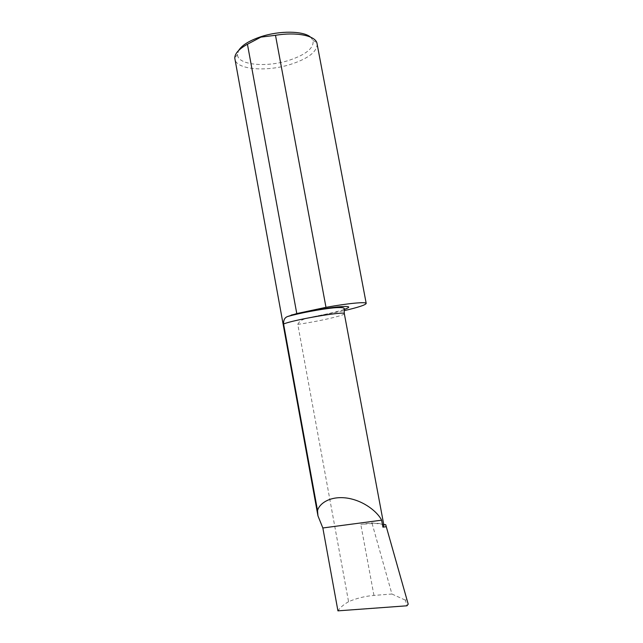 <?xml version="1.0" encoding="UTF-8"?>
<svg xmlns="http://www.w3.org/2000/svg" width="643" height="643" viewBox="0 0 643 643"><rect width="100%" height="100%" fill="white"/><g stroke="black" fill="none" stroke-linecap="round" stroke-linejoin="round"><path stroke-width="0.48" stroke-dasharray="3.21 2.41" d="M408.176 604.01L406.842 599.397L405.355 600.144L406.963 605.794M310.545 37.133L313.004 40.34C314.226 47.912 306.197 54.583 288.908 60.354C265.921 67.804 236.978 64.935 237.508 54.333L238.649 50.475M317.168 43.82C317.192 51.705 308.335 58.553 290.596 64.372C266.572 72.08 236.254 69.709 234.856 59.076M383.726 524.447L374.893 523.298L360.787 524.383L371.927 522.912L374.893 523.298C378.743 523.298 381.403 523.643 382.874 524.334L383.903 525.395M344.326 313.68C345.267 315.335 317.24 321.701 297.781 324.353L348.562 601.703C356.399 598.295 364.854 596.206 373.945 595.418L391.925 594.019L371.927 522.912M348.562 601.703C343.555 604.621 340.01 607.667 337.937 610.85M297.781 324.353C300.554 318.55 308.479 318.052 315.231 316.332L344.15 310.665M406.842 599.397L385.72 524.704M391.925 594.019L405.355 600.144M373.945 595.418L360.787 524.383M344.15 309.468C337.471 311.622 327.826 313.905 315.231 316.332M408.192 604.074L406.858 599.461M313.004 40.34L316.886 42.808M237.508 54.333L234.759 58.031"/><path stroke-width="0.96" d="M296.777 313.567L247.442 44.246L260.905 37.117L275.493 35.301L325.985 307.338L296.777 313.567L287.622 316.525C284.769 317.529 283.418 320.021 283.587 324.024L317.529 510.574L317.947 515.839L322.842 527.975L337.937 610.85L406.963 605.794L408.209 604.155L385.72 524.704L383.726 524.447M238.649 50.475C241.929 45.179 249.396 40.573 261.042 36.667C279.85 30.446 303.528 30.848 310.545 37.133M275.493 35.301C296.142 31.804 314.66 35.486 316.886 42.808L366.205 303.424C366.438 301.615 348.096 303.311 325.985 307.338M322.842 527.975L381.62 520.179L382.923 527.156L386.322 526.713M382.923 527.156L383.903 525.395L344.326 313.68L344.109 309.122C345.034 307.659 341.642 307.225 333.934 307.82C321.396 309.042 299.855 313.004 287.622 316.525M317.947 515.839L234.759 58.031C234.856 53.473 239.083 48.884 247.442 44.246M344.15 310.665C358.28 307.37 365.634 304.959 366.205 303.424M317.529 510.574C319.346 503.477 330.221 495.632 347.236 498.116C364.276 500.76 377.754 512.254 381.62 520.179M291.199 315.086C305.152 311.718 325.414 308.158 337.503 306.936C349.736 305.859 351.954 306.703 344.15 309.468M283.587 324.024C293.224 319.756 346.014 310.81 344.326 313.68"/></g></svg>
